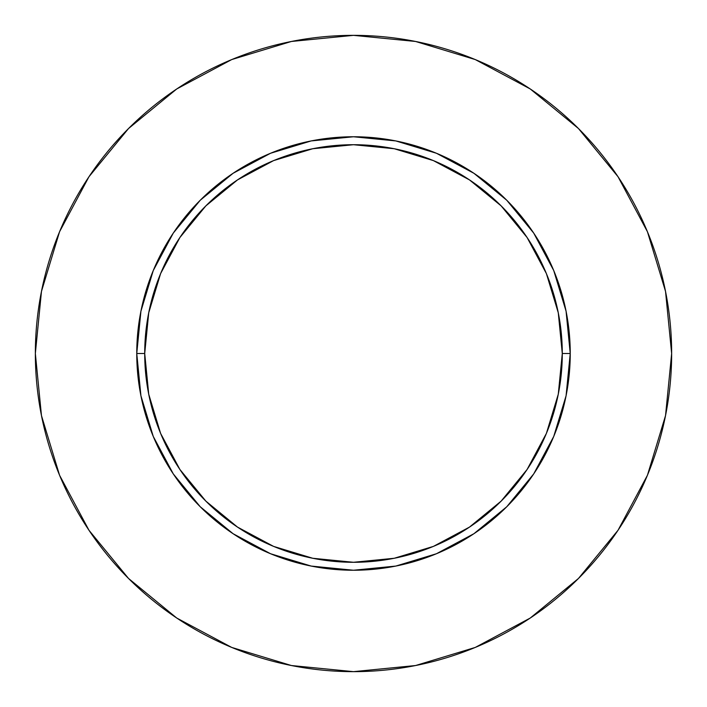 <?xml version="1.0" encoding="UTF-8"?>
<svg xmlns="http://www.w3.org/2000/svg" width="707" height="707" viewBox="0 0 707 707"><rect width="100%" height="100%" fill="white"/><g stroke="black" fill="none" stroke-linecap="round" stroke-linejoin="round"><path stroke-width="1.06" d="M562.286 353.5L570.24 353.5A216.74 216.74 0 0 1 353.5 570.24A216.74 216.74 0 0 1 136.76 353.5L144.714 353.5A208.786 208.786 0 0 1 353.5 144.714A208.786 208.786 0 0 1 562.286 353.5A208.786 208.786 0 0 1 353.5 562.286A208.786 208.786 0 0 1 144.714 353.5L148.726 394.232L160.604 433.4L179.905 469.492L205.87 501.13L237.508 527.095L273.6 546.396L312.768 558.274L353.5 562.286L394.232 558.274L433.4 546.396L469.492 527.095L501.13 501.13L527.095 469.492L546.396 433.4L558.274 394.232L562.286 353.5L558.274 312.768L546.396 273.6L527.095 237.508L501.13 205.87L469.492 179.905L433.4 160.604L394.232 148.726L353.5 144.714L312.768 148.726L273.6 160.604L237.508 179.905L205.87 205.87L179.905 237.508L160.604 273.6L148.726 312.768L144.714 353.5L136.76 353.5L140.923 311.213L153.26 270.56L173.286 233.089L200.24 200.24L233.089 173.286L270.56 153.26L311.213 140.923L353.5 136.76L395.787 140.923L436.44 153.26L473.911 173.286L506.76 200.24L533.714 233.089L553.74 270.56L566.077 311.213L570.24 353.5L566.077 395.787L553.74 436.44L533.714 473.911L506.76 506.76L473.911 533.714L436.44 553.74L395.787 566.077L353.5 570.24L311.213 566.077L270.56 553.74L233.089 533.714L200.24 506.76L173.286 473.911L153.26 436.44L140.923 395.787L136.76 353.5A216.74 216.74 0 0 1 353.5 136.76A216.74 216.74 0 0 1 570.24 353.5L562.286 353.5M671.65 353.5A318.15 318.15 0 0 0 353.5 35.35A318.15 318.15 0 0 0 35.35 353.5A318.15 318.15 0 0 1 353.5 35.35A318.15 318.15 0 0 1 671.65 353.5A318.15 318.15 0 0 1 353.5 671.65A318.15 318.15 0 0 1 35.35 353.5A318.15 318.15 0 0 0 353.5 671.65A318.15 318.15 0 0 0 671.65 353.5L665.534 291.434L647.435 231.746L618.033 176.741L578.467 128.533L530.259 88.967L475.254 59.565L415.566 41.466L353.5 35.35L291.434 41.466L231.746 59.565L176.741 88.967L128.533 128.533L88.967 176.741L59.565 231.746L41.466 291.434L35.35 353.5L41.466 415.566L59.565 475.254L88.967 530.259L128.533 578.467L176.741 618.033L231.746 647.435L291.434 665.534L353.5 671.65L415.566 665.534L475.254 647.435L530.259 618.033L578.467 578.467L618.033 530.259L647.435 475.254L665.534 415.566L671.65 353.5M618.033 176.741L578.467 128.533L530.338 89.029M176.741 88.967L128.533 128.533L89.029 176.662M88.967 530.259L128.533 578.467L176.662 617.971M530.259 618.033L578.467 578.467L617.971 530.338"/></g></svg>
